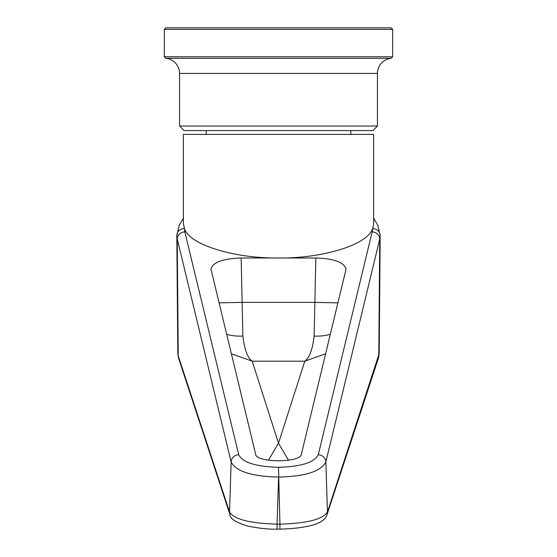 <?xml version="1.0" encoding="UTF-8"?>
<svg xmlns="http://www.w3.org/2000/svg" width="557" height="557" viewBox="0 0 557 557"><rect width="100%" height="100%" fill="white"/><g stroke="black" fill="none" stroke-linecap="round" stroke-linejoin="round"><path stroke-width="0.84" d="M179.556 126.028L184.123 130.596L372.877 130.596L377.444 126.028L179.556 126.028L179.556 73.44A15.22 15.22 0 0 0 165.861 58.297L391.139 58.297L392.664 56.772L164.336 56.772L164.336 29.375L392.664 29.375L392.664 56.772M377.444 126.028L377.444 73.44A15.22 15.22 0 0 1 391.139 58.297M206.194 130.596L206.194 134.404M350.806 130.596L350.806 134.404M392.664 29.375L391.139 27.85L165.861 27.85L164.336 29.375M373.636 223.357L372.173 231.886A7.61 7.13 13.6 0 1 379.756 239.037L378.767 355.832A7.61 7.325 18.2 0 1 378.412 358.214L379.178 353.598L327.46 512.015A7.61 7.325 18.2 0 1 327.112 514.389L327.112 514.389C325.003 523.302 309.281 528.224 279.941 529.15L277.059 529.15L277.059 524.144C249.961 523.392 234.121 519.347 229.54 512.015A7.61 7.325 161.8 0 0 229.888 514.389L178.588 358.214A7.61 7.325 -18.2 0 1 178.233 355.832L177.822 353.598L176.82 235.75A7.61 7.15 0.3 0 1 176.82 235.653A7.61 7.15 0.3 0 1 184.43 228.53L183.364 223.357L183.364 134.404L373.636 134.404L373.636 223.357M372.173 231.886L318.277 454.763C314.489 462.449 301.233 466.627 278.507 467.302L279.941 524.144C307.039 523.392 322.879 519.347 327.46 512.015L325.859 461.913C321.89 470.115 308.258 476.416 278.5 477.057C248.735 476.416 235.117 470.115 231.141 461.913L229.54 512.015L178.233 355.832L177.244 239.037A7.61 7.13 -13.6 0 1 184.827 231.886L184.43 228.53C189.255 244.892 234.594 258.455 277.866 257.988L241.16 257.988C222.911 258.594 212.844 262.284 210.943 269.066L255.572 454.004C255.405 463.027 301.595 463.027 301.428 454.004L346.057 269.066C344.156 262.284 334.089 258.594 315.84 257.988L277.866 257.988M279.134 257.988C322.399 258.455 367.752 244.892 372.57 228.53A7.61 7.15 179.7 0 1 380.18 235.653L377.841 225.376L373.636 218.142M278.507 467.302C255.781 466.634 242.518 462.449 238.723 454.763A7.61 7.13 166.4 0 0 231.141 461.913L177.244 239.037L176.82 235.75M318.277 454.763A7.61 7.13 13.6 0 1 325.859 461.913L379.756 239.037L380.18 235.75L379.185 353.584M241.16 257.988L242.114 302.374L219.019 302.869M337.981 302.869L314.886 302.374L314.12 336.059C312.581 349.392 309.476 357.768 304.811 361.187L325.671 353.765M268.425 460.277L278.5 443.205L288.575 460.277M315.84 257.988L314.886 302.374L242.114 302.374L242.88 336.059A30.447 16.807 -4.3 0 1 226.622 334.291M231.329 353.765L252.189 361.187C247.524 357.768 244.419 349.392 242.88 336.059M330.378 334.291A30.447 16.807 4.3 0 1 314.12 336.059M377.444 73.44L179.556 73.44M278.5 479.048L277.059 524.144L279.941 524.144L279.941 529.15M238.723 454.763L184.827 231.886M304.811 361.187L252.189 361.187L278.5 443.205L304.811 361.187M165.861 58.297L164.336 56.772M178.588 358.214L177.822 353.598M378.412 358.214L327.112 514.389M277.059 529.15C269.679 529.435 260.161 528.475 248.513 526.274C235.98 522.598 229.769 518.637 229.888 514.389M183.364 218.142L179.215 225.244L176.82 235.924"/></g></svg>
